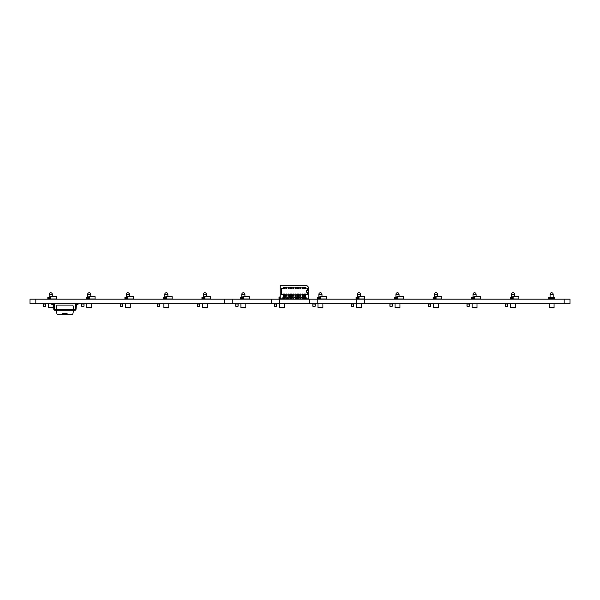 <?xml version="1.0" encoding="UTF-8"?>
<svg xmlns="http://www.w3.org/2000/svg" width="600" height="600" viewBox="0 0 600 600"><rect width="100%" height="100%" fill="white"/><g stroke="black" fill="none" stroke-linecap="round" stroke-linejoin="round"><path stroke-width="0.9" d="M81.75 303.975L81.75 306.315L84 306.225L84 304.065L81.75 303.975L83.91 303.975M81.668 304.065L81.668 306.225M84 304.065L84 306.225M81.75 306.315L83.91 306.315M157.56 303.975L157.56 306.315L159.72 306.315L159.72 303.975L157.56 303.975L159.72 303.975M157.47 304.065L157.47 306.225M159.803 304.065L159.803 306.225M157.56 306.315L159.72 306.315M197.31 303.975L197.31 306.315L199.56 306.225L199.56 304.065L197.31 303.975L199.47 303.975M197.228 304.065L197.228 306.225M199.56 304.065L199.56 306.225M197.31 306.315L199.47 306.315M120.285 303.975L120.285 306.315L122.445 306.315L122.445 303.975L120.285 303.975L122.445 303.975M120.195 304.065L120.195 306.225M122.528 304.065L122.528 306.225M120.285 306.315L122.445 306.315M312.93 303.975L312.93 306.315L315.18 306.225L315.18 304.065L312.93 303.975L315.09 303.975M312.84 304.065L312.84 306.225M315.18 304.065L315.18 306.225M312.93 306.315L315.09 306.315M235.845 303.975L235.845 306.315L238.005 306.315L238.005 303.975L235.845 303.975L238.005 303.975M235.755 304.065L235.755 306.225M238.087 304.065L238.087 306.225M235.845 306.315L238.005 306.315M428.52 303.975L428.52 306.315L430.77 306.225L430.77 304.065L428.52 303.975L430.68 303.975M428.43 304.065L428.43 306.225M430.77 304.065L430.77 306.225M428.52 306.315L430.68 306.315M54.9 309.532L73.845 309.532L73.845 310.275L74.918 310.275A1.11 1.11 0 0 0 76.035 309.157L76.035 305.093L77.977 304.718L77.977 303.975L76.403 303.975A1.11 1.11 0 0 0 75.293 305.093L75.293 309.157L73.845 309.532L72.9 305.085L56.925 305.085L55.98 310.275L54.9 310.275A1.11 1.11 0 0 1 53.79 309.157L53.79 305.093L51.847 304.718L51.847 303.975L53.415 303.975A1.11 1.11 0 0 1 54.532 305.093L54.532 309.157L54.532 305.093M74.918 310.275L54.9 310.275M76.403 304.718L76.035 309.157M74.918 309.532L75.293 309.157M53.79 305.093L53.415 304.718M51.847 303.975L53.415 303.975M73.62 310.275L72.675 314.715L57.142 314.715L56.198 310.275M62.73 314.715L62.722 313.26L67.102 313.26L62.722 313.26L62.722 313.688M67.088 314.715L67.102 313.688M274.373 303.975L274.373 306.315L276.623 306.225L276.623 304.065L274.373 303.975L276.532 303.975M274.282 304.065L274.282 306.225M276.623 304.065L276.623 306.225M274.373 306.315L276.532 306.315M467.048 303.975L467.048 306.315L469.298 306.225L469.298 304.065L467.048 303.975L469.207 303.975M466.965 304.065L466.965 306.225M469.298 304.065L469.298 306.225M467.048 306.315L469.207 306.315M43.223 303.975L43.223 306.315L45.473 306.225L45.473 304.065L43.223 303.975L45.383 303.975M43.133 304.065L43.133 306.225M45.473 304.065L45.473 306.225M43.223 306.315L45.383 306.315M505.582 303.975L505.582 306.315L507.743 306.315L507.743 303.975L505.582 303.975L507.743 303.975M505.493 304.065L505.493 306.225M507.825 304.065L507.825 306.225M505.582 306.315L507.743 306.315M389.993 303.975L389.993 306.315L392.153 306.315L392.153 303.975L389.993 303.975L392.153 303.975M389.903 304.065L389.903 306.225M392.235 304.065L392.235 306.225M389.993 306.315L392.153 306.315M351.457 303.975L351.457 306.315L353.707 306.225L353.707 304.065L351.457 303.975L353.618 303.975M351.375 304.065L351.375 306.225M353.707 304.065L353.707 306.225M351.457 306.315L353.618 306.315M326.243 298.957L320.46 298.957L320.46 296.625L326.243 296.625L326.243 298.957M320.46 298.433L320.43 299.017L321.308 298.957M325.395 298.957L326.272 299.017L326.243 298.433M322.035 298.957L324.668 298.957M361.035 307.92L356.513 307.545L361.41 307.545L361.035 307.92M356.513 303.832L356.513 307.545M361.41 303.832L361.41 307.545M361.642 299.017L356.288 299.017L356.07 298.65L358.965 298.65M358.995 298.215L356.07 298.215L356.07 298.65M358.995 297.907L356.07 298.215M358.995 297.608L356.377 297.907M358.995 297.165L356.07 297.165L356.07 297.608M358.995 296.798L356.07 297.165M360.51 296.625L360.51 294.27L357.413 294.27L357.413 296.798M172.125 298.957L166.343 298.957L166.343 296.625L172.125 296.625L172.125 298.957M166.343 298.433L166.312 299.017L167.19 298.957M171.278 298.957L172.155 299.017L172.125 298.433M167.917 298.957L170.542 298.957M206.917 307.92L202.395 307.545L207.292 307.545L206.917 307.92M202.395 303.832L202.395 307.545M207.292 303.832L207.292 307.545M207.517 299.017L202.163 299.017L201.952 298.65L204.84 298.65M204.87 298.215L201.952 298.215L201.952 298.65M204.87 297.907L201.952 298.215M204.87 297.608L202.252 297.907M204.87 297.165L201.952 297.165L201.952 297.608M204.87 296.798L201.952 297.165M206.392 296.625L206.392 294.27L203.295 294.27L203.295 296.798M91.328 307.92L86.805 307.545L91.703 307.545L91.328 307.92M86.805 303.832L86.805 307.545M91.703 303.832L91.703 307.545M91.935 299.017L86.58 299.017L86.363 298.65L89.258 298.65M89.28 298.215L86.363 298.215L86.363 298.65M89.28 297.907L86.363 298.215M89.28 297.608L86.67 297.907M89.28 297.165L86.363 297.165L86.363 297.608M89.28 296.798L86.363 297.165M90.802 296.625L90.802 294.27L87.705 294.27L87.705 296.798M133.59 298.957L127.815 298.957L127.815 296.625L133.59 296.625L133.59 298.957M127.785 298.433L127.785 299.017L128.663 298.957M132.743 298.957L133.62 299.017L133.59 298.433M129.39 298.957L132.015 298.957M441.832 298.957L436.05 298.957L436.05 296.625L441.832 296.625L441.832 298.957M436.05 298.433L436.02 299.017L436.897 298.957M440.985 298.957L441.862 299.017L441.832 298.433M437.625 298.957L440.257 298.957M305.49 296.288L305.632 294.975L305.49 297.69L306.188 297.69L306.188 298.853L308.812 298.853L308.812 287.468L306.623 285.285L280.207 285.285L280.207 298.853L282.84 298.853L282.84 297.69L283.538 297.69L283.538 294.038L284.475 294.038L284.475 294.825L285.87 294.825L285.87 294.038L286.808 294.038L286.808 294.825L288.21 294.825L288.21 294.038L289.14 294.038L289.14 294.825L290.543 294.825L290.543 294.038L291.48 294.038L291.48 294.825L292.875 294.825L292.875 294.038L293.812 294.038L293.812 294.825L295.215 294.825L295.065 296.288L295.215 294.038L296.145 294.038L296.145 294.825L297.548 294.825L297.405 296.288L297.548 294.038L298.485 294.038L298.485 294.825L299.88 294.825L299.737 296.288L299.88 294.038L300.817 294.038L300.817 294.825L302.22 294.825L302.07 296.288L302.22 294.038L303.15 294.038L303.15 294.825L304.553 294.825L304.553 294.038L305.49 294.038L305.49 294.825L306.045 294.825M285.728 294.975L285.728 296.288L285.87 294.825L284.475 294.825L284.618 296.288L284.618 294.975M284.475 296.288L284.475 297.69L285.87 297.69L285.87 296.288M288.06 294.975L288.06 296.288L288.21 294.825L286.808 294.825L286.95 296.288L286.95 294.975M286.808 296.288L286.808 297.69L288.21 297.69L288.21 296.288M290.4 294.975L290.4 296.288L290.543 294.825L289.14 294.825L289.29 296.288L289.29 294.975M289.14 296.288L289.14 297.69L290.543 297.69L290.543 296.288M292.733 294.975L292.733 296.288L292.875 294.825L291.48 294.825L291.623 296.288L291.623 294.975M291.48 296.288L291.48 297.69L292.875 297.69L292.875 296.288M295.065 294.975L293.955 294.975L293.812 297.69L295.215 297.69L295.215 296.288M296.145 296.288L296.145 294.825L296.145 297.69L297.548 297.69L297.548 296.288M296.295 294.975L297.405 294.975M298.485 296.288L298.485 294.825L298.485 297.69L299.88 297.69L299.88 296.288M298.627 294.975L299.737 294.975M300.817 296.288L300.817 294.825L300.817 297.69L302.22 297.69L302.22 296.288M300.96 294.975L302.07 294.975M304.41 294.975L304.553 297.69L303.15 297.69L303.3 294.975L304.553 294.825L304.553 296.288M305.632 294.975L307.65 294.36L307.65 292.14L306.337 292.14L306.337 290.685L307.65 290.685L307.65 288.457L305.49 287.85L305.49 287.325L304.553 287.325L304.553 287.85L303.15 287.85L303.15 287.325L302.22 287.325L302.22 287.85L300.817 287.85L300.817 287.325L299.88 287.325L299.88 287.85L298.485 287.85L298.485 287.325L297.548 287.325L297.548 287.85L296.145 287.85L296.145 287.325L295.215 287.325L295.215 287.85L293.812 287.85L293.812 287.325L292.875 287.325L292.875 287.85L291.48 287.85L291.48 287.325L290.543 287.325L290.543 287.85L289.14 287.85L289.14 287.325L288.21 287.325L288.21 287.85L286.808 287.85L286.808 287.325L284.475 287.85L284.475 287.325L283.538 287.325L283.538 287.85L281.377 288.668L281.377 294.36L282.983 294.825M283.538 296.288L283.395 294.975M293.955 294.975L293.812 296.288M303.3 294.975L303.15 296.288M304.553 297.69L304.553 299.002L305.82 299.002L304.553 299.002M305.49 295.207L304.553 295.207M305.49 297.69L305.49 299.002M304.553 298.358L305.49 298.358M304.553 298.065L305.49 298.065M281.377 294.36L281.962 294.735M281.52 288.525L281.52 294.3M283.538 287.85L282.983 287.993M285.87 287.85L283.538 287.993M288.21 287.85L285.87 288.112L285.87 288.788L286.808 288.788L286.808 288.112M290.543 287.85L288.21 288.112L288.21 288.788L289.14 288.788L289.14 288.112M292.875 287.85L290.543 288.112L290.543 288.788L291.48 288.788L291.48 288.112M295.215 287.85L292.875 288.112L292.875 288.788L293.812 288.788L293.812 288.112M297.548 287.85L295.215 288.112L295.215 288.788L296.145 288.788L296.145 288.112M299.88 287.85L297.548 288.112L297.548 288.788L298.485 288.788L298.485 288.112M302.22 287.85L299.88 288.112L299.88 288.788L300.817 288.788L300.817 288.112M305.49 287.85L304.553 288.112L304.553 288.788L305.49 288.788L305.49 288.112M306.045 287.993L305.49 287.993M304.553 287.85L302.22 288.112L302.22 288.788L303.15 288.788L303.15 288.112M284.475 288.112L284.475 288.788L283.538 288.788L283.538 288.112M307.65 288.457L307.065 288.082M307.65 290.685L307.5 288.525M306.337 290.685L307.5 290.535M306.337 292.14L307.65 292.14M307.65 294.36L307.5 292.29M307.065 294.735L307.5 294.3M283.538 297.69L283.538 299.002L284.805 299.002L283.538 299.002M284.475 295.207L283.538 295.207M284.475 297.69L284.475 299.002M283.538 298.358L284.475 298.358M283.538 298.065L284.475 298.065M285.87 297.69L285.87 299.002L287.145 299.002L285.87 299.002M286.808 295.207L285.87 295.207M286.808 297.69L286.808 299.002M285.87 298.358L286.808 298.358M285.87 298.065L286.808 298.065M288.21 297.69L288.21 299.002L289.478 299.002L288.21 299.002M289.14 295.207L288.21 295.207M289.14 297.69L289.14 299.002M288.21 298.358L289.14 298.358M288.21 298.065L289.14 298.065M290.543 297.69L290.543 299.002L291.81 299.002L290.543 299.002M291.48 295.207L290.543 295.207M291.48 297.69L291.48 299.002M290.543 298.358L291.48 298.358M290.543 298.065L291.48 298.065M292.875 297.69L292.875 299.002L294.15 299.002L292.875 299.002M293.812 295.207L292.875 295.207M293.812 297.69L293.812 299.002M292.875 298.358L293.812 298.358M292.875 298.065L293.812 298.065M296.145 295.207L295.215 295.207M296.145 297.69L296.483 299.002L294.877 299.002L296.145 299.002M295.215 297.69L295.215 299.002M295.215 298.065L296.145 298.065M295.215 298.358L296.145 298.358M298.485 295.207L297.548 295.207M298.485 297.69L298.815 299.002L297.21 299.002L298.485 299.002M297.548 297.69L297.548 299.002M297.548 298.065L298.485 298.065M297.548 298.358L298.485 298.358M300.817 295.207L299.88 295.207M300.817 297.69L301.155 299.002L299.55 299.002L300.817 299.002M299.88 297.69L299.88 299.002M299.88 298.065L300.817 298.065M299.88 298.358L300.817 298.358M303.15 295.207L302.22 295.207M303.15 297.69L303.487 299.002L301.882 299.002L303.15 299.002M302.22 297.69L302.22 299.002M302.22 298.065L303.15 298.065M302.22 298.358L303.15 298.358M210.653 298.957L204.87 298.957L204.87 296.625L210.653 296.625L210.653 298.957M204.87 298.433L204.84 299.017L205.718 298.957M209.805 298.957L210.683 299.017L210.653 298.433M206.445 298.957L209.077 298.957M52.8 307.92L48.278 307.545L53.168 307.545L52.8 307.92M48.278 303.832L48.278 307.545M53.168 304.718L53.168 307.545M53.4 299.017L48.045 299.017L47.835 298.65L50.722 298.65M50.752 298.215L47.835 298.215L47.835 298.65M50.752 297.907L47.835 298.215M50.752 297.608L48.135 297.907M50.752 297.165L47.835 297.165L47.835 297.608M50.752 296.798L47.835 297.165M52.275 296.625L52.275 294.27L49.177 294.27L49.177 296.798M287.715 297.69L287.715 298.957L286.808 298.957M285.87 298.957L284.475 298.957M283.538 298.957L281.933 298.853M281.903 298.853L282.78 298.957M286.868 298.957L287.737 299.017L287.715 298.433M283.507 298.957L286.132 299.002M438.097 307.92L433.575 307.545L438.465 307.545L438.097 307.92M433.575 303.832L433.575 307.545M438.465 303.832L438.465 307.545M438.697 299.017L433.342 299.017L433.132 298.65L436.02 298.65M436.05 298.215L433.132 298.215L433.132 298.65M436.05 297.907L433.132 298.215M436.05 297.608L433.433 297.907M436.05 297.165L433.132 297.165L433.132 297.608M436.05 296.798L433.132 297.165M437.572 296.625L437.572 294.27L434.475 294.27L434.475 296.798M168.42 307.92L163.898 307.545L168.788 307.545L168.42 307.92M163.898 303.832L163.898 307.545M168.788 303.832L168.788 307.545M169.02 299.017L163.665 299.017L163.447 298.65L166.312 298.65M166.343 298.215L163.447 298.215L163.447 298.65M166.343 297.907L163.447 298.215M166.343 297.608L163.755 297.907M166.343 297.165L163.447 297.165L163.447 297.608M166.343 296.798L163.447 297.165M167.895 296.625L167.895 294.27L164.79 294.27L164.79 296.798M95.062 298.957L89.28 298.957L89.28 296.625L95.062 296.625L95.062 298.957M89.28 298.433L89.258 299.017L90.127 298.957M94.215 298.957L95.093 299.017L95.062 298.433M90.863 298.957L93.488 298.957M476.625 307.92L472.103 307.545L477 307.545L476.625 307.92M472.103 303.832L472.103 307.545M477 303.832L477 307.545M477.232 299.017L471.877 299.017L471.66 298.65L474.555 298.65M474.577 298.215L471.66 298.215L471.66 298.65M474.577 297.907L471.66 298.215M474.577 297.608L471.967 297.907M474.577 297.165L471.66 297.165L471.66 297.608M474.577 296.798L471.66 297.165M476.1 296.625L476.1 294.27L473.002 294.27L473.002 296.798M518.888 298.957L513.112 298.957L513.112 296.625L518.888 296.625L518.888 298.957M513.112 298.433L513.082 299.017L513.96 298.957M518.04 298.957L518.918 299.017L518.888 298.433M514.688 298.957L517.312 298.957M364.77 298.957L358.995 298.957L358.995 296.625L364.77 296.625L364.77 298.957M358.995 298.433L358.965 299.017L359.835 298.957M363.923 298.957L364.8 299.017L364.77 298.433M360.57 298.957L363.195 298.957M399.57 307.92L395.048 307.545L399.938 307.545L399.57 307.92M395.048 303.832L395.048 307.545M399.938 303.832L399.938 307.545M400.17 299.017L394.815 299.017L394.597 298.65L397.493 298.65M397.522 298.215L394.597 298.215L394.597 298.65M397.522 297.907L394.597 298.215M397.522 297.608L394.905 297.907M397.522 297.165L394.597 297.165L394.597 297.608M397.522 296.798L394.597 297.165M399.045 296.625L399.045 294.27L395.94 294.27L395.94 296.798M129.892 307.92L125.37 307.545L130.26 307.545L129.892 307.92M125.37 303.832L125.37 307.545M130.26 303.832L130.26 307.545M130.493 299.017L125.137 299.017L124.92 298.65L127.785 298.65M127.815 298.215L124.92 298.215L124.92 298.65M127.815 297.907L124.92 298.215M127.815 297.608L125.227 297.907M127.815 297.165L124.92 297.165L124.92 297.608M127.815 296.798L124.92 297.165M129.36 296.625L129.36 294.27L126.262 294.27L126.262 296.798M553.688 307.92L549.165 307.545L554.055 307.545L553.688 307.92M549.165 303.832L549.165 307.545M554.055 303.832L554.055 307.545M554.287 299.017L548.722 298.65L554.505 298.65L554.287 299.017M548.722 298.215L554.505 298.215L548.722 298.215L548.722 298.65M554.505 298.215L554.505 298.65M554.197 297.907L549.023 297.907M548.722 297.165L554.505 297.165L548.722 297.165L548.722 297.608M554.505 297.165L554.505 297.608M553.162 296.798L553.162 294.27L550.065 294.27L550.065 296.798M249.18 298.957L243.405 298.957L243.405 296.625L249.18 296.625L249.18 298.957M243.405 298.433L243.375 299.017L244.245 298.957M248.333 298.957L249.21 299.017L249.18 298.433M244.98 298.957L247.605 298.957M480.36 298.957L474.577 298.957L474.577 296.625L480.36 296.625L480.36 298.957M474.555 298.433L474.555 299.017L475.425 298.957M479.513 298.957L480.39 299.017L480.39 298.433M476.16 298.957L478.785 298.957M403.298 298.957L397.522 298.957L397.522 296.625L403.298 296.625L403.298 298.957M397.522 298.433L397.493 299.017L398.37 298.957M402.457 298.957L403.327 299.017L403.327 298.433M399.097 298.957L401.722 298.957M515.16 307.92L510.638 307.545L515.528 307.545L515.16 307.92M510.638 303.832L510.638 307.545M515.528 303.832L515.528 307.545M515.76 299.017L510.405 299.017L510.188 298.65L513.082 298.65M513.112 298.215L510.188 298.215L510.188 298.65M513.112 297.907L510.188 298.215M513.112 297.608L510.495 297.907M513.112 297.165L510.188 297.165L510.188 297.608M513.112 296.798L510.188 297.165M514.627 296.625L514.627 294.27L511.53 294.27L511.53 296.798M56.535 298.957L50.752 298.957L50.752 296.625L56.535 296.625L56.535 298.957M50.722 298.433L50.722 299.017L51.6 298.957M55.688 298.957L56.565 299.017L56.565 298.433M52.328 298.957L54.96 298.957M322.507 307.92L317.985 307.545L322.882 307.545L322.507 307.92M317.985 303.832L317.985 307.545M322.882 303.832L322.882 307.545M323.108 299.017L317.752 299.017L317.543 298.65L320.43 298.65M320.46 298.215L317.543 298.215L317.543 298.65M320.46 297.907L317.543 298.215M320.46 297.608L317.843 297.907M320.46 297.165L317.543 297.165L317.543 297.608M320.46 296.798L317.543 297.165M321.983 296.625L321.983 294.27L318.885 294.27L318.885 296.798M245.452 307.92L240.93 307.545L245.82 307.545L245.452 307.92M240.93 303.832L240.93 307.545M245.82 303.832L245.82 307.545M246.053 299.017L240.697 299.017L240.48 298.65L243.375 298.65M243.405 298.215L240.48 298.215L240.48 298.65M243.405 297.907L240.48 298.215M243.405 297.608L240.788 297.907M243.405 297.165L240.48 297.165L240.48 297.608M243.405 296.798L240.48 297.165M244.92 296.625L244.92 294.27L241.822 294.27L241.822 296.798M283.98 307.92L279.457 307.545L284.347 307.545L283.98 307.92M279.457 303.832L279.457 307.545M284.347 303.832L284.347 307.545M284.58 299.017L279.225 299.017L279.007 298.65L280.207 298.65M280.207 298.215L279.007 298.215L279.007 298.65M280.207 297.907L279.007 298.215M280.207 297.608L279.007 297.608L279.315 297.907M280.207 297.165L279.007 297.165L279.007 297.608M280.207 296.798L279.007 297.165M564.165 299.16L30 299.16L30 303.832L570 303.832L570 299.16L570 303.832L570 299.16L564.165 299.16L564.165 303.832M30 299.16L30 303.832L30 299.16M280.207 299.002L308.812 299.002M309.54 299.16L309.54 303.832M317.798 299.16L317.798 303.832M279.517 299.16L279.517 303.832M356.25 299.16L356.25 303.832M271.26 299.16L271.26 303.832M364.507 299.16L364.507 303.832M232.808 299.16L232.808 303.832M224.55 299.16L224.55 303.832M35.835 299.16L35.835 303.832M360.51 294.27A1.552 1.552 0 0 0 358.965 292.718A1.552 1.552 0 0 0 357.413 294.27M206.392 294.27A1.552 1.552 0 0 0 204.84 292.718A1.552 1.552 0 0 0 203.295 294.27M90.802 294.27A1.552 1.552 0 0 0 89.258 292.718A1.552 1.552 0 0 0 87.705 294.27M52.275 294.27A1.552 1.552 0 0 0 50.722 292.718A1.552 1.552 0 0 0 49.177 294.27M437.572 294.27A1.552 1.552 0 0 0 436.02 292.718A1.552 1.552 0 0 0 434.475 294.27M167.895 294.27A1.552 1.552 0 0 0 166.343 292.718A1.552 1.552 0 0 0 164.79 294.27M476.1 294.27A1.552 1.552 0 0 0 474.555 292.718A1.552 1.552 0 0 0 473.002 294.27M399.045 294.27A1.552 1.552 0 0 0 397.493 292.718A1.552 1.552 0 0 0 395.94 294.27M129.36 294.27A1.552 1.552 0 0 0 127.815 292.718A1.552 1.552 0 0 0 126.262 294.27M553.162 294.27A1.552 1.552 0 0 0 551.61 292.718A1.552 1.552 0 0 0 550.065 294.27M514.627 294.27A1.552 1.552 0 0 0 513.082 292.718A1.552 1.552 0 0 0 511.53 294.27M321.983 294.27A1.552 1.552 0 0 0 320.43 292.718A1.552 1.552 0 0 0 318.885 294.27M244.92 294.27A1.552 1.552 0 0 0 243.375 292.718A1.552 1.552 0 0 0 241.822 294.27"/></g></svg>
